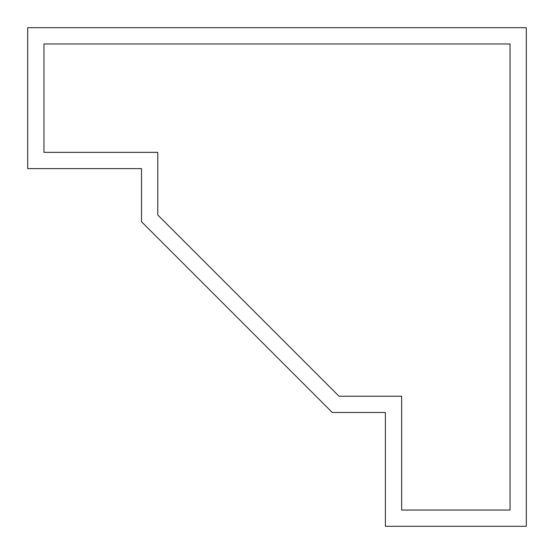 <?xml version="1.0" encoding="UTF-8"?>
<svg xmlns="http://www.w3.org/2000/svg" width="554" height="554" viewBox="0 0 554 554"><rect width="100%" height="100%" fill="white"/><g stroke="black" fill="none" stroke-linecap="round" stroke-linejoin="round"><path stroke-width="0.83" d="M526.3 526.3L526.3 27.7L27.7 27.7L27.7 168.61L141.512 168.61L141.512 221.718L332.282 412.488L385.39 412.488L385.39 526.3L526.3 526.3M43.96 43.96L43.96 152.35L157.772 152.35L157.772 214.987L339.013 396.228L401.65 396.228L401.65 510.04L510.04 510.04L510.04 43.96L43.96 43.96"/></g></svg>
